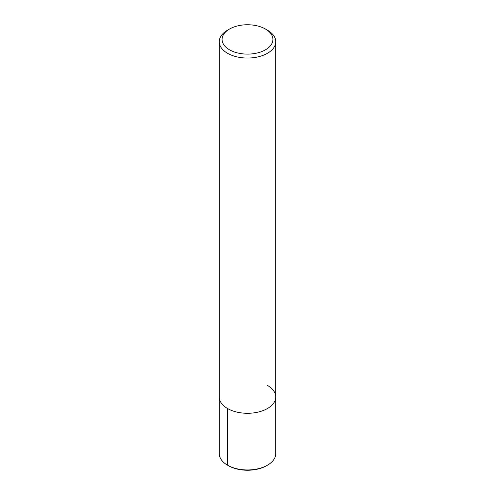 <?xml version="1.0" encoding="UTF-8"?>
<svg xmlns="http://www.w3.org/2000/svg" width="495" height="495" viewBox="0 0 495 495"><rect width="100%" height="100%" fill="white"/><g stroke="black" fill="none" stroke-linecap="round" stroke-linejoin="round"><path stroke-width="0.74" d="M265.481 29.05L267.479 30.201A28.252 16.31 180 0 1 275.752 41.735A28.252 16.31 180 0 1 247.5 58.045A28.252 16.31 180 0 1 219.248 41.735A28.252 16.31 180 0 1 227.521 30.201L229.519 29.05A25.424 14.683 180 0 1 265.481 29.05L265.481 29.05A25.424 14.683 180 0 1 265.481 49.809A25.424 14.683 180 0 1 229.519 49.809A25.424 14.683 180 0 1 229.519 29.05M267.479 385.444A28.252 16.31 180 0 1 275.752 396.978A28.252 16.31 180 0 1 247.5 413.288A28.252 16.31 180 0 1 219.248 396.978L219.248 41.735M275.752 41.735L275.752 396.978A28.252 16.31 180 0 1 247.5 413.288A28.252 16.31 180 0 1 219.248 396.978L219.248 453.649A28.252 16.31 180 0 0 227.521 465.182L227.521 408.511M275.752 396.978L275.752 453.649A28.252 16.31 180 0 1 267.479 465.182A28.252 16.31 180 0 1 227.521 465.182L228.387 465.677L227.521 465.182M267.479 465.182L266.613 465.677A27.027 15.605 180 0 1 228.387 465.677"/></g></svg>
